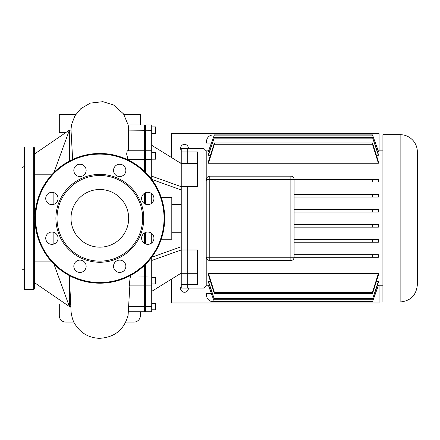 <?xml version="1.0" encoding="UTF-8"?>
<svg xmlns="http://www.w3.org/2000/svg" width="440" height="440" viewBox="0 0 440 440"><rect width="100%" height="100%" fill="white"/><g stroke="black" fill="none" stroke-linecap="round" stroke-linejoin="round"><path stroke-width="0.66" d="M23.947 166.612L22 167.739L22 268.928L23.947 270.05M23.947 193.633L23.947 189.827M23.947 191.274L23.947 147.631L24.596 146.982L24.596 289.685L23.947 289.036L23.947 191.274M34.325 147.631L34.325 289.036L33.677 289.685L33.677 146.982L34.325 147.631M116.65 258.923A43.934 43.934 0 0 1 59.246 235.147A43.934 43.934 0 0 1 83.022 177.744A43.934 43.934 0 0 1 140.426 201.52A43.934 43.934 0 0 1 116.65 258.923M116.221 257.884A42.812 42.812 0 0 1 60.286 234.713A42.812 42.812 0 0 1 83.457 178.778A42.812 42.812 0 0 1 139.392 201.949A42.812 42.812 0 0 1 116.221 257.884M82.341 271.964A6.16 6.16 0 0 0 85.674 263.918A6.16 6.16 0 0 0 77.621 260.579A6.16 6.16 0 0 0 74.288 268.631A6.16 6.16 0 0 0 82.341 271.964M54.252 243.881A6.16 6.16 0 0 0 57.59 235.829A6.16 6.16 0 0 0 49.538 232.496A6.16 6.16 0 0 0 46.206 240.548A6.16 6.16 0 0 0 54.252 243.881M54.252 204.166A6.16 6.16 0 0 0 57.59 196.114A6.16 6.16 0 0 0 49.538 192.781A6.16 6.16 0 0 0 46.206 200.833A6.16 6.16 0 0 0 54.252 204.166M82.341 176.083A6.16 6.16 0 0 0 85.674 168.031A6.16 6.16 0 0 0 77.621 164.698A6.16 6.16 0 0 0 74.288 172.75A6.16 6.16 0 0 0 82.341 176.083M122.056 176.083A6.16 6.16 0 0 0 125.389 168.031A6.16 6.16 0 0 0 117.337 164.698A6.16 6.16 0 0 0 114.004 172.75A6.16 6.16 0 0 0 122.056 176.083M150.139 204.166A6.16 6.16 0 0 0 153.472 196.114A6.16 6.16 0 0 0 145.42 192.781A6.16 6.16 0 0 0 142.087 200.833A6.16 6.16 0 0 0 150.139 204.166M150.139 243.881A6.16 6.16 0 0 0 153.472 235.829A6.16 6.16 0 0 0 145.42 232.496A6.16 6.16 0 0 0 142.087 240.548A6.16 6.16 0 0 0 150.139 243.881M122.056 271.964A6.16 6.16 0 0 0 125.389 263.918A6.16 6.16 0 0 0 117.337 260.579A6.16 6.16 0 0 0 114.004 268.631A6.16 6.16 0 0 0 122.056 271.964M110.869 244.97A28.831 28.831 0 0 0 126.478 207.295A28.831 28.831 0 0 0 88.803 191.691A28.831 28.831 0 0 0 73.2 229.367A28.831 28.831 0 0 0 110.869 244.97M75.014 158.406A64.867 64.867 0 0 1 159.764 193.507A64.867 64.867 0 0 1 124.663 278.262A64.867 64.867 0 0 1 39.908 243.155A64.867 64.867 0 0 1 75.014 158.406M181.242 286.236A3.894 3.894 0 0 0 184.487 292.276A3.894 3.894 0 0 0 188.364 288.062M171.512 279.12L171.512 302.979L379.082 302.979L379.082 285.791M181.242 273.79L180.131 273.79M181.242 150.43A3.894 3.894 0 0 1 184.487 144.386A3.894 3.894 0 0 1 188.364 148.599M171.512 157.542L171.512 133.683L379.082 133.683L379.082 150.871M181.242 162.871L180.131 162.871M400.131 134.657L400.131 302.005L382.91 302.005L382.91 134.657L400.131 134.657C405.377 134.756 409.739 136.769 413.226 140.696C415.932 143.93 417.307 147.659 417.351 151.877L417.351 284.784L417.351 241.681L418 241.681L418 194.981L417.351 194.981M208.571 285.791L206.217 285.791L206.217 150.871L203.946 148.599L187.732 148.599L187.732 163.378L187.732 151.954L197.461 151.954L197.461 186.659L187.732 186.659L187.732 250.003L197.461 250.003L197.461 284.708L187.732 284.708L187.732 250.003L187.732 288.062L181.242 288.062L181.242 250.003L187.732 250.003L187.732 186.659L181.242 186.659L181.242 250.003M206.217 285.791L203.946 288.062L187.732 288.062L187.732 284.708L181.242 284.708M203.946 148.599L203.946 288.062M382.91 150.871L378.285 150.871M208.571 150.871L206.217 150.871M382.91 285.791L378.285 285.791M294.107 257.252L290.868 257.252L290.868 260.491L209.787 260.491L290.868 260.491A3.245 3.245 0 0 0 294.107 257.252L294.107 179.41A3.245 3.245 0 0 0 290.868 176.171L209.787 176.171A3.245 3.245 0 0 0 206.542 179.41L206.542 180.961M342.755 257.285L294.107 257.285L372.488 257.285L372.488 254.689L294.107 254.689M378.389 281.419L378.389 282.343L372.488 299.25L378.389 281.419L376.437 281.419M208.466 281.419L214.368 299.25L208.466 282.343L208.466 281.419L210.413 281.419M208.466 285.208L214.368 301.774L208.466 285.505L208.466 285.208L209.462 285.208M377.394 285.208L378.389 285.208L378.389 285.505L372.488 301.774L378.389 285.208M378.389 273.411L378.389 275.154L372.488 293.695L372.488 292.386L378.389 273.411L208.466 273.411L214.368 292.386L214.368 293.695L208.466 275.154L208.466 273.411M378.389 163.251L372.488 144.276L372.488 142.967L378.389 161.507L378.389 163.251L208.466 163.251L208.466 161.507L214.368 142.967L214.368 144.276L208.466 163.251M378.389 155.243L372.488 137.412L378.389 154.319L378.389 155.243L376.437 155.243M210.413 155.243L208.466 155.243L208.466 154.319L214.368 137.412L208.466 155.243M378.389 151.454L372.488 134.888L378.389 151.162L378.389 151.454L377.394 151.454M209.462 151.454L208.466 151.454L208.466 151.162L214.368 134.888L208.466 151.454M372.488 242.22L372.488 239.624L378.389 239.624L378.389 242.22L294.107 242.22M372.488 254.689L378.389 254.689L378.389 257.285L372.488 257.285M293.843 258.533L293.057 259.644M378.389 179.382L378.389 181.973L294.107 181.973L372.488 181.973L372.488 179.382L378.389 179.382M378.389 194.441L378.389 197.038L372.488 197.038L372.488 194.441L378.389 194.441M378.389 209.506L378.389 212.097L372.488 212.097L372.488 209.506L378.389 209.506M378.389 224.565L378.389 227.161L372.488 227.161L372.488 224.565L378.389 224.565M214.335 134.981L213.026 134.981A6.484 6.484 0 0 0 206.542 141.465L206.542 143.088L211.393 143.088M206.542 141.465A6.484 6.484 0 0 1 213.026 134.981M211.393 293.574L206.542 293.574L206.542 295.196A6.484 6.484 0 0 0 213.026 301.68L214.335 301.68M206.542 257.252A3.245 3.245 0 0 0 209.787 260.491L209.787 257.252L206.542 257.252M372.488 239.624L294.107 239.624M294.107 179.382L372.488 179.382M372.488 227.161L294.107 227.161M372.488 224.565L294.107 224.565M372.488 212.097L294.107 212.097M372.488 209.506L294.107 209.506M372.488 292.386L214.368 292.386M372.488 293.695L214.368 293.695M372.488 197.038L294.107 197.038M372.488 194.441L294.107 194.441M372.488 298.524L214.368 298.524M372.488 299.25L214.368 299.25M372.488 301.538L214.368 301.538M372.488 301.774L214.368 301.774M372.488 137.412L214.368 137.412M372.488 138.138L214.368 138.138M372.488 142.967L214.368 142.967M372.488 144.276L214.368 144.276M372.488 134.888L214.368 134.888M372.488 135.124L214.368 135.124M181.242 204.386L171.798 204.386M181.242 232.276L171.798 232.276M161.238 239.25L171.798 239.25L171.798 197.412L161.238 197.412M151.729 283.954L155.623 283.954L155.623 277.464L151.729 277.464M151.729 303.303L155.623 303.303L155.623 309.793L151.729 309.793M151.729 133.359L155.623 133.359L155.623 126.874L151.729 126.874M151.729 159.198L155.623 159.198L155.623 152.708L151.729 152.708M181.242 151.954L187.732 151.954L187.732 148.599L181.242 148.599L181.242 186.659M145.893 204.341L145.893 192.61M145.893 172.656L145.893 159.731L145.244 159.704L145.244 172.007L145.244 159.704L144.595 159.731L144.595 171.38M145.244 192.858L145.244 204.089L145.244 192.858M145.244 232.573L145.244 243.804L145.244 232.573M144.595 265.281L144.595 276.93L145.244 276.958L145.244 277.497L145.244 264.655L145.244 276.958L145.893 276.93L145.893 264.011M145.893 244.057L145.893 232.326M151.729 159.731L151.729 150.766L145.893 150.766L145.893 130.268L145.244 130.883L145.244 159.704L145.244 130.883L144.595 130.268L144.595 159.731L128.035 159.731L126.638 154.006L127.243 150.766L144.595 150.766L145.244 151.415L145.893 150.766L145.893 159.731L151.729 159.731L151.729 179.41L181.242 189.954M128.81 306.394L144.595 306.394L145.244 305.784L145.244 306.548L145.244 285.252L145.244 305.784L145.893 306.394L145.893 276.93L151.729 277.041L145.893 277.041L145.244 277.497L145.244 285.252L145.244 277.497L144.595 277.041L144.595 311.735L128.601 311.735M128.805 306.548L145.244 306.548L145.244 311.086L145.244 306.548L151.729 306.394L145.893 306.548L145.893 311.735L145.244 311.086L144.595 311.735M145.893 124.927L151.729 124.927L151.729 130.114L145.893 130.114L145.893 124.927L145.244 125.576L145.244 130.883L145.244 125.576L144.595 124.927L144.595 130.268L128.662 130.114C128.079 123.431 128.084 123.431 128.667 130.114L151.729 130.268L151.729 150.766M151.729 233.459L151.729 242.919M181.242 246.708L151.729 257.252L151.729 276.93M151.729 306.394L151.729 277.041M145.893 311.735L151.729 311.735L151.729 306.548M151.729 193.743L151.729 203.203M151.729 291.357L181.242 273.103M151.729 260.491L181.242 249.953M151.729 176.171L181.242 186.709M151.729 145.305L181.242 163.559M34.325 154.115L69.383 130.114L71.016 130.114L69.383 130.13L53.983 172.453M51.744 174.806L34.325 174.806M70.906 306.548L69.383 306.548L70.906 306.532M53.983 264.209L69.383 306.532L34.325 282.546M34.325 261.861L51.744 261.861M53.13 232.15L53.13 244.228M53.13 192.434L53.13 204.512M129.833 285.901L128.101 315.26C124.102 329.764 114.532 337.458 99.391 338.333C88.814 337.843 80.691 333.13 75.02 324.192C71.638 319.429 70.713 309.788 71 310.074L69.383 276.524L69.383 306.532M69.383 130.13L69.383 161.062M72.644 159.445L71.016 130.13M69.383 276.524L69.311 275.567M34.325 219.951L34.991 219.951M34.991 216.711L34.325 216.711M129.91 284.377C129.184 289.35 129.459 281.507 130.322 277.041L144.595 276.93L130.322 277.041M130.422 275.534L130.339 276.93M73.904 322.113L65.785 322.113A6.484 6.484 0 0 1 59.296 315.629L59.296 303.952L65.593 303.952M125.774 322.113L133.892 322.113A6.484 6.484 0 0 0 140.376 315.629L140.376 311.735M144.595 232.914L144.595 243.463M144.595 193.198L144.595 203.748M128.667 130.268L128.299 150.766M123.965 114.549L140.376 114.549L140.376 124.927M65.593 132.71L59.296 132.71L59.296 114.549L75.691 114.549M124.41 277.662A64.218 64.218 0 0 0 159.165 193.76A64.218 64.218 0 0 0 75.262 159.005A64.218 64.218 0 0 0 40.508 242.907A64.218 64.218 0 0 0 124.41 277.662M181.242 163.378L197.461 163.378M181.242 273.29L197.461 273.29M290.868 176.171L290.868 179.41L294.107 179.41M206.542 179.41L209.787 179.41L209.787 176.171M209.787 257.252L209.787 179.41L290.868 179.41L290.868 257.252L209.787 257.252M128.001 159.621L144.595 159.621L145.244 159.165L145.893 159.621L151.729 159.621M24.596 146.982L33.677 146.982M33.677 289.685L24.596 289.685M400.131 302.005C410.591 300.988 416.334 295.245 417.351 284.784M129.569 285.901L144.595 285.901L145.244 285.252L145.893 285.901L151.729 285.901M144.595 124.927L128.145 124.927L123.541 113.922L113.526 104.962L102.872 101.668L90.305 103.12L80.883 108.592L74.866 115.885L71.555 124.608L70.945 130.114"/></g></svg>
